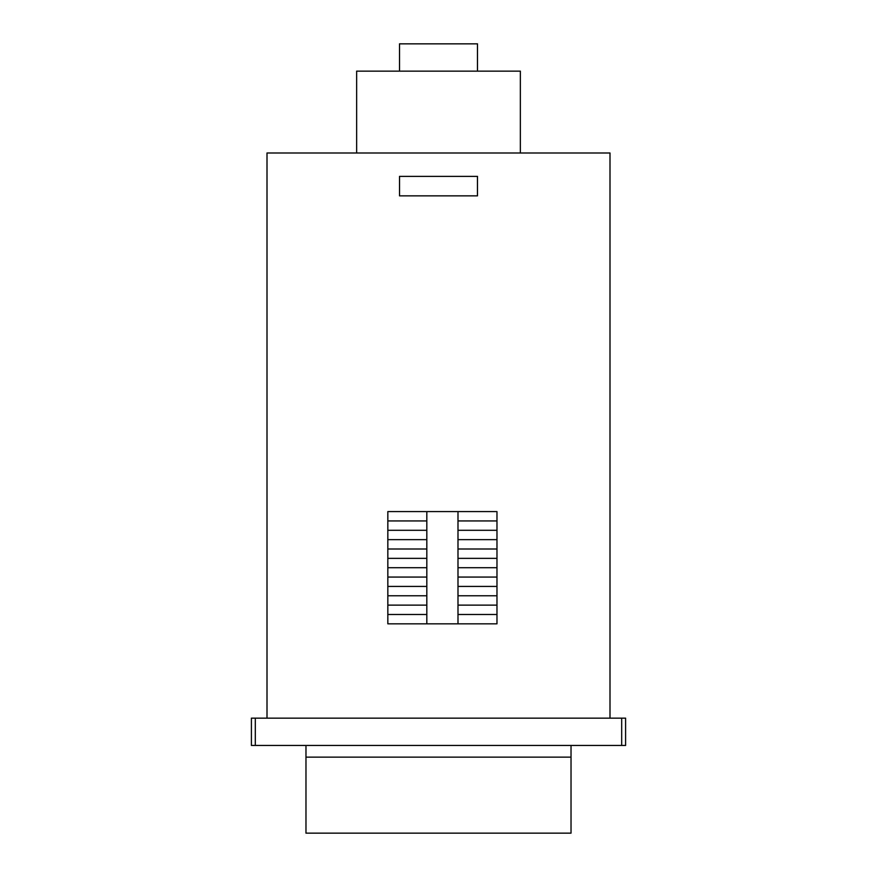 <?xml version="1.0" encoding="UTF-8"?>
<svg xmlns="http://www.w3.org/2000/svg" width="877" height="877" viewBox="0 0 877 877"><rect width="100%" height="100%" fill="white"/><g stroke="black" fill="none" stroke-linecap="round" stroke-linejoin="round"><path stroke-width="1.32" d="M477.483 71.136L477.483 43.85L399.517 43.85L399.517 71.136M520.357 152.993L520.357 71.136L356.643 71.136L356.643 152.993M571.026 745.45L571.026 757.147L305.974 757.147L571.026 757.147L571.026 833.15L305.974 833.15L305.974 745.45M621.694 745.45L625.597 745.45L625.597 718.164L251.403 718.164L251.403 745.45L621.694 745.45L621.694 718.164M426.814 623.832L426.814 511.587M457.991 511.587L457.991 623.832M426.814 614.492L387.831 614.492M387.831 605.13L426.814 605.13M426.814 595.779L387.831 595.779M387.831 586.417L426.814 586.417M426.814 577.066L387.831 577.066M387.831 567.715L426.814 567.715M426.814 558.353L387.831 558.353M387.831 549.002L426.814 549.002M426.814 539.651L387.831 539.651M387.831 530.289L426.814 530.289M426.814 520.938L387.831 520.938M387.831 623.832L387.831 511.587L496.974 511.587L496.974 623.832L387.831 623.832M496.974 520.938L457.991 520.938M457.991 530.289L496.974 530.289M457.991 549.002L496.974 549.002M496.974 539.651L457.991 539.651M457.991 567.715L496.974 567.715M496.974 558.353L457.991 558.353M496.974 577.066L457.991 577.066M457.991 586.417L496.974 586.417M457.991 605.13L496.974 605.13M496.974 595.779L457.991 595.779M496.974 614.492L457.991 614.492M477.472 176.376L477.472 195.867L399.528 195.867L399.528 176.376L477.472 176.376M609.997 718.164L609.997 152.993L267.003 152.993L267.003 718.164M255.306 718.164L255.306 745.45"/></g></svg>
